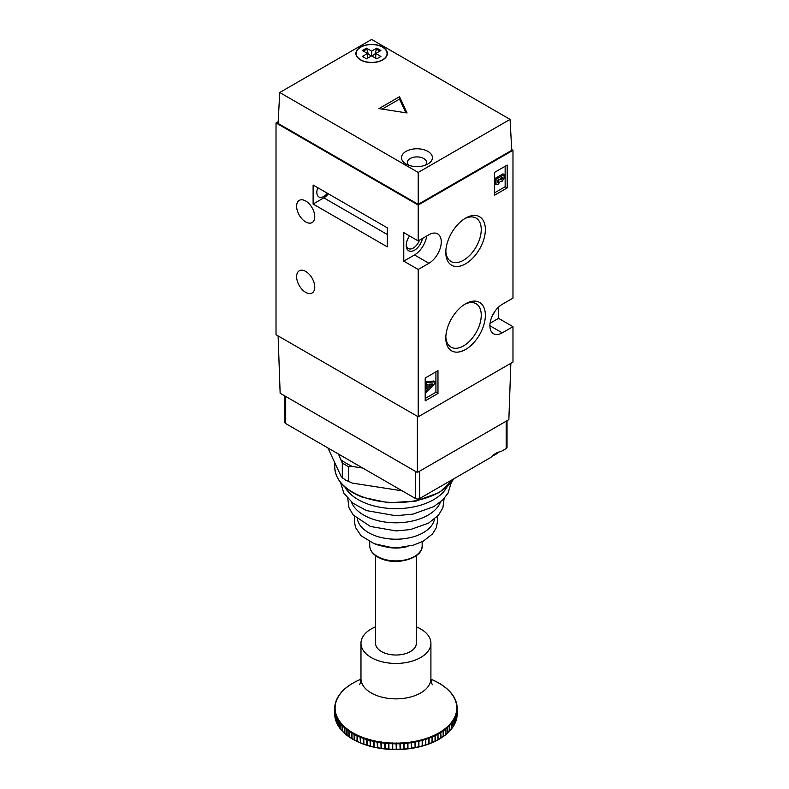 <?xml version="1.0" encoding="UTF-8"?>
<svg xmlns="http://www.w3.org/2000/svg" width="789" height="789" viewBox="0 0 789 789"><rect width="100%" height="100%" fill="white"/><g stroke="black" fill="none" stroke-linecap="round" stroke-linejoin="round"><path stroke-width="1.18" d="M375.554 555.634L375.554 643.252A20.396 11.776 0 0 0 392.37 654.84A20.396 11.776 0 0 0 415.083 647.315A20.396 11.776 0 0 0 416.336 643.252L416.336 555.634M498.51 452.146A15.731 9.083 180 0 1 492.563 455.786M447.531 733.05L447.728 727.33A61.236 35.357 180 0 1 445.963 728.849L445.963 734.342A61.236 35.357 0 0 0 447.728 732.823L447.531 733.05A60.871 35.14 180 0 1 445.953 734.431M445.381 728.474L445.568 734.658A61.236 35.357 0 0 1 443.645 736.117L443.231 736.522A157.622 127.059 15.6 0 1 443.211 736.522L443.191 730.131A60.832 35.12 0 0 0 445.381 728.474L445.509 728.375A60.832 35.12 0 0 0 447.511 726.639L447.619 726.541A60.832 35.12 0 0 0 449.434 724.736L449.533 724.627A60.832 35.12 0 0 0 451.15 722.763L451.239 722.655A60.832 35.12 0 0 0 452.639 720.732L452.718 720.613A60.832 35.12 0 0 0 453.912 718.651L453.981 718.532A60.832 35.12 0 0 0 454.957 716.53L455.006 716.412A60.832 35.12 0 0 0 455.766 714.37L455.805 714.252A60.832 35.12 0 0 0 456.348 712.191L456.367 712.072A60.832 35.12 0 0 0 456.683 709.992L456.693 709.873A60.832 35.12 0 0 0 456.772 707.792L456.772 707.664A60.832 35.12 0 0 0 456.634 705.583L456.614 705.465A60.832 35.12 0 0 0 456.249 703.384L456.22 703.265A60.832 35.12 0 0 0 455.628 701.214L455.588 701.086A60.832 35.12 0 0 0 454.77 699.064L454.72 698.946A60.832 35.12 0 0 0 453.685 696.943L453.616 696.825A60.832 35.12 0 0 0 452.363 694.872L452.284 694.764A60.832 35.12 0 0 0 450.825 692.85L450.736 692.742A60.832 35.12 0 0 0 449.069 690.898L448.971 690.789A60.832 35.12 0 0 0 447.107 689.004L446.988 688.896A60.832 35.12 0 0 0 444.937 687.189L444.809 687.091A60.832 35.12 0 0 0 442.58 685.454L442.442 685.355A60.832 35.12 0 0 0 440.025 683.807L439.887 683.718A60.832 35.12 0 0 0 437.313 682.258L437.155 682.169A60.832 35.12 0 0 0 434.433 680.808L434.266 680.729A60.832 35.12 0 0 0 431.396 679.467L431.218 679.388A60.832 35.12 0 0 0 430.922 679.27M437.964 739.776A157.622 123.498 26.9 0 0 438.053 739.766L438.457 739.392A61.236 35.357 0 0 0 440.686 738.09L440.558 738.297A60.871 35.14 180 0 1 438.408 739.569M435.084 741.256A157.622 120.983 32.1 0 0 435.212 741.246L435.607 740.881A61.236 35.357 0 0 0 437.974 739.658L437.875 739.865A60.871 35.14 180 0 1 435.538 741.088M432.056 742.627A157.622 117.985 37 0 0 432.214 742.617L432.599 742.271A61.236 35.357 0 0 0 435.094 741.137L435.015 741.335A60.871 35.14 180 0 1 432.52 742.488M428.881 743.879A157.622 114.523 41.6 0 0 429.078 743.869L429.443 743.544A61.236 35.357 0 0 0 432.056 742.498L432.007 742.705A60.871 35.14 180 0 1 429.354 743.771M373.651 747.094A60.871 35.14 180 0 1 370.603 746.345L370.613 746.138A61.236 35.357 0 0 0 373.542 746.858L373.868 747.144A157.622 100.223 -54.4 0 0 374.065 747.124A157.622 19.814 84.9 0 0 374.104 747.193L374.164 746.996A61.236 35.357 0 0 0 377.162 747.597L377.467 747.883A157.622 94.956 -57.7 0 0 377.665 747.854A157.622 27.763 82.7 0 0 377.714 747.923L377.803 747.716A61.236 35.357 0 0 0 380.86 748.219L381.146 748.485A157.622 89.315 -60.9 0 0 381.324 748.445A157.622 35.594 80.6 0 0 381.403 748.514L381.511 748.307A61.236 35.357 0 0 0 384.618 748.692L384.884 748.948A157.622 83.318 -63.9 0 0 385.052 748.909A157.622 43.287 78.3 0 0 385.14 748.978L385.279 748.761A61.236 35.357 0 0 0 388.415 749.037L388.671 749.284A157.622 76.997 -66.7 0 0 388.819 749.244A157.622 50.812 76.1 0 0 388.918 749.303L389.085 749.086A61.236 35.357 0 0 0 392.251 749.244L392.478 749.481A157.622 70.369 -69.3 0 0 392.616 749.432A157.622 58.139 73.7 0 0 392.735 749.491L392.922 749.264A61.236 35.357 0 0 0 396.098 749.303L396.295 749.53A157.622 63.455 -71.9 0 0 396.423 749.481A157.622 65.231 71.2 0 0 396.551 749.53L396.768 749.303A61.236 35.357 0 0 0 399.934 749.225L400.122 749.451A157.622 56.305 -74.3 0 0 400.23 749.392A157.622 72.075 68.7 0 0 400.378 749.442L400.605 749.205A61.236 35.357 0 0 0 403.771 749.017L403.929 749.234A157.622 48.928 -76.7 0 0 404.027 749.165A157.622 78.624 66 0 0 404.175 749.215L404.432 748.958A61.236 35.357 0 0 0 407.568 748.662L407.696 748.869A157.622 41.353 -78.9 0 0 407.785 748.81A157.622 84.867 63.1 0 0 407.952 748.85L408.229 748.583A61.236 35.357 0 0 0 411.316 748.169L411.424 748.376A157.622 33.621 -81.1 0 0 411.493 748.307A157.622 90.774 60.1 0 0 411.671 748.337L411.966 748.071A61.236 35.357 0 0 0 415.004 747.548L415.093 747.755A157.622 25.751 -83.3 0 0 415.142 747.676A157.622 96.327 56.9 0 0 415.33 747.706L415.645 747.42A61.236 35.357 0 0 0 418.624 746.788L418.683 746.996A157.622 17.782 -85.4 0 0 418.722 746.917A157.622 101.495 53.5 0 0 418.92 746.936L419.245 746.641A61.236 35.357 0 0 0 422.154 745.901L422.184 746.098A157.622 9.744 -87.5 0 0 422.204 746.029A157.622 106.259 49.8 0 0 422.411 746.039L422.756 745.733A61.236 35.357 0 0 0 425.577 744.885L425.577 745.092A157.622 1.667 -89.6 0 0 425.587 745.013A157.622 110.608 45.9 0 0 425.804 745.013L426.159 744.698A61.236 35.357 0 0 0 428.881 743.751L428.861 743.958A60.871 35.14 180 0 1 426.06 744.934M422.411 746.039L422.381 739.638A60.832 35.12 0 0 0 425.577 738.682L425.577 745.092A60.871 35.14 180 0 1 422.648 745.97M418.92 746.936L418.89 740.536A60.832 35.12 0 0 0 422.184 739.697L422.184 746.098A60.871 35.14 180 0 1 419.137 746.887M415.33 747.706L415.3 741.305A60.832 35.12 0 0 0 418.693 740.585L418.683 746.996A60.871 35.14 180 0 1 415.537 747.666M411.769 748.347L415.063 747.775A60.871 35.14 180 0 1 411.858 748.317M411.365 748.386A60.871 35.14 180 0 1 408.12 748.83M407.617 748.879A60.871 35.14 180 0 1 404.333 749.205M403.83 749.234A60.871 35.14 180 0 1 400.516 749.432M400.013 749.461A60.871 35.14 180 0 1 396.68 749.53M396.186 749.54A60.871 35.14 180 0 1 392.843 749.491M392.34 749.471A60.871 35.14 180 0 1 389.016 749.303M388.513 749.274A60.871 35.14 180 0 1 385.219 748.988M384.726 748.929A60.871 35.14 180 0 1 381.472 748.524M373.868 747.144L373.542 741.364A61.236 35.357 180 0 1 370.613 740.644L370.583 746.335A157.622 11.786 87 0 1 370.554 746.266A157.622 105.095 -50.8 0 1 370.347 746.276L370.011 740.486A61.236 35.357 180 0 1 367.171 739.668L367.151 738.948A60.832 35.12 0 0 0 370.386 739.875L370.011 740.486M367.151 745.358L367.151 745.358A157.622 3.718 89 0 1 367.151 745.28A157.622 109.553 -46.9 0 1 366.934 745.289L366.579 739.48A61.236 35.357 180 0 1 363.828 738.563L363.847 737.843A60.832 35.12 0 0 0 366.964 738.889L366.579 739.48M363.828 744.175A157.622 113.577 -42.7 0 1 363.63 744.175L363.256 738.356A61.236 35.357 180 0 1 360.622 737.33L360.662 736.62A60.832 35.12 0 0 0 363.66 737.774L363.256 738.356M360.622 742.952A157.622 117.147 -38.2 0 1 360.455 742.942L360.07 737.113A61.236 35.357 180 0 1 357.545 735.999L357.545 741.492A61.236 35.357 0 0 0 360.07 742.607L360.455 742.942M375.554 626.851A34.963 20.189 0 0 0 368.828 630.51A34.963 20.189 0 0 0 360.977 643.252A34.963 20.189 0 0 0 384.233 662.277A34.963 20.189 0 0 0 423.062 655.994A34.963 20.189 0 0 0 430.912 643.252A34.963 20.189 0 0 0 416.336 626.851M360.958 679.27A60.832 35.12 0 0 0 359.883 679.724L359.705 679.793A60.832 35.12 0 0 0 356.875 681.085L356.707 681.163A60.832 35.12 0 0 0 354.024 682.554L353.866 682.633A60.832 35.12 0 0 0 351.342 684.122L351.194 684.211A60.832 35.12 0 0 0 348.827 685.789L348.689 685.878A60.832 35.12 0 0 0 346.509 687.535L346.381 687.633A60.832 35.12 0 0 0 344.379 689.369L344.26 689.478A60.832 35.12 0 0 0 342.456 691.272L342.347 691.381A60.832 35.12 0 0 0 340.74 693.245L340.651 693.363A60.832 35.12 0 0 0 339.24 695.277L339.162 695.395A60.832 35.12 0 0 0 337.968 697.358L337.909 697.476A60.832 35.12 0 0 0 336.923 699.478L336.597 699.784M443.053 730.229L443.221 736.423A61.236 35.357 0 0 1 441.14 737.804L440.696 731.798A60.832 35.12 0 0 0 443.053 730.229L443.191 730.131M363.364 744.076A60.871 35.14 180 0 1 360.662 743.031L360.622 737.33M360.662 743.031L360.622 742.834A61.236 35.357 0 0 0 363.256 743.849L363.63 744.175M366.688 745.211A60.871 35.14 180 0 1 363.847 744.254L363.828 738.563M366.786 745.27L363.828 744.057A61.236 35.357 0 0 0 366.579 744.974L366.934 745.289M370.347 746.276L370.011 745.98A61.236 35.357 0 0 1 367.171 745.161L367.171 739.668M370.613 740.644L370.574 739.934A60.832 35.12 0 0 0 373.897 740.743L373.542 741.364M374.104 747.193L374.094 740.782A60.832 35.12 0 0 0 377.507 741.473L377.162 742.104A61.236 35.357 180 0 1 374.164 741.502M377.467 747.883L377.162 742.104M381.048 748.485L377.744 747.942L377.704 741.512A60.832 35.12 0 0 0 381.176 742.074L380.86 742.725A61.236 35.357 180 0 1 377.803 742.222M381.146 748.485L380.86 742.725M381.403 748.514L381.383 742.104A60.832 35.12 0 0 0 384.914 742.548L384.618 743.199A61.236 35.357 180 0 1 381.511 742.814M384.884 748.948L384.618 743.199M385.14 748.978L385.121 742.567A60.832 35.12 0 0 0 388.691 742.883L388.415 743.544A61.236 35.357 180 0 1 385.279 743.268M388.671 749.284L388.415 743.544M388.918 749.303L388.908 742.893A60.832 35.12 0 0 0 392.498 743.07L392.251 743.741A61.236 35.357 180 0 1 389.085 743.583M392.478 749.481L392.251 743.741M392.735 749.491L392.715 743.08A60.832 35.12 0 0 0 396.325 743.13L396.098 743.81A61.236 35.357 180 0 1 392.922 743.771M396.295 749.53L396.098 743.81M396.551 749.53L396.532 743.13A60.832 35.12 0 0 0 400.141 743.041L399.934 743.731A61.236 35.357 180 0 1 396.768 743.81M400.122 749.451L399.934 743.731M400.378 749.442L400.348 743.041A60.832 35.12 0 0 0 403.938 742.824L403.771 743.524A61.236 35.357 180 0 1 400.605 743.711M403.929 749.234L403.771 743.524M404.175 749.215L404.155 742.804A60.832 35.12 0 0 0 407.716 742.469L407.568 743.169A61.236 35.357 180 0 1 404.432 743.465M407.696 748.869L407.568 743.169M407.952 748.85L407.923 742.439A60.832 35.12 0 0 0 411.434 741.966L411.316 742.676A61.236 35.357 180 0 1 408.229 743.09M411.424 748.376L411.316 742.676M411.671 748.337L411.641 741.936A60.832 35.12 0 0 0 415.103 741.344L415.004 742.054A61.236 35.357 180 0 1 411.966 742.577M415.093 747.755L415.004 742.054M425.804 745.013L425.764 738.622A60.832 35.12 0 0 0 428.861 737.547L428.881 738.257A61.236 35.357 180 0 1 426.159 739.204M425.952 744.994L428.871 743.978L428.881 738.257M429.078 743.869L429.038 737.478A60.832 35.12 0 0 0 432.007 736.295L432.056 737.005A61.236 35.357 180 0 1 429.443 738.05M432.007 742.705L432.056 737.005M432.214 742.617L432.175 736.216A60.832 35.12 0 0 0 435.015 734.934L435.094 735.644A61.236 35.357 180 0 1 432.599 736.778M435.015 741.335L435.094 735.644M435.212 741.246L435.173 734.845A60.832 35.12 0 0 0 437.865 733.464L437.974 734.164A61.236 35.357 180 0 1 435.607 735.387M437.875 739.865L437.974 734.164M438.053 739.766L438.013 733.375A60.832 35.12 0 0 0 440.548 731.886L440.686 732.596A61.236 35.357 180 0 1 438.457 733.898M440.558 738.297L440.686 732.596M443.073 736.63L443.073 736.63A60.871 35.14 180 0 1 441.1 737.962M445.4 734.884L445.4 734.884A60.871 35.14 180 0 1 443.625 736.236M447.511 726.639L447.728 727.33M449.434 724.736L449.671 730.91A61.236 35.357 0 0 1 448.083 732.488L447.619 726.541M451.15 722.763L451.416 728.928A61.236 35.357 0 0 1 449.996 730.565L449.533 724.627M452.639 720.732L452.935 726.886A61.236 35.357 0 0 1 451.693 728.572L451.239 722.655M453.912 718.651L454.227 724.795A61.236 35.357 0 0 1 453.172 726.521L452.718 720.613M454.957 716.53L455.292 722.655A61.236 35.357 0 0 1 454.425 724.42L453.981 718.532M455.766 714.37L456.121 720.485A61.236 35.357 0 0 1 455.45 722.28L455.006 716.412M456.348 712.191L456.713 718.296A61.236 35.357 0 0 1 456.239 720.11L455.805 714.252M456.683 709.992L457.068 716.087A61.236 35.357 0 0 1 456.792 717.911L456.367 712.072M457.097 715.731L457.176 713.946A61.236 35.357 0 0 1 457.097 715.692L456.693 709.873M457.097 710.199A61.236 35.357 180 0 0 457.176 708.453L457.176 708.374A61.236 35.357 180 0 1 457.176 708.453L457.176 713.946A61.236 35.357 0 0 0 457.176 713.867L457.176 708.542M457.166 708.305L457.038 706.106M457.048 706.145L456.634 705.583L457.048 706.145A61.236 35.357 180 0 1 457.166 707.96M456.673 703.936L456.249 703.384L456.673 703.936A61.236 35.357 180 0 1 456.989 705.662M456.062 701.746L455.628 701.214L456.062 701.746A61.236 35.357 180 0 1 456.545 703.394M455.214 699.577L454.77 699.064L455.214 699.577A61.236 35.357 180 0 1 455.855 701.155M454.129 697.446L453.685 696.943L454.129 697.446A61.236 35.357 180 0 1 454.928 698.965M452.817 695.365L452.363 694.872L452.817 695.365A61.236 35.357 180 0 1 453.764 696.825M338.708 695.888L339.162 695.395L338.708 695.888A61.236 35.357 180 0 0 337.8 697.358M337.455 697.989L337.909 697.476L337.455 697.989A61.236 35.357 180 0 0 336.706 699.508M335.828 701.717A61.236 35.357 180 0 1 336.43 700.129L336.597 699.754M336.43 700.129L336.873 699.606A60.832 35.12 0 0 0 336.114 701.638L336.075 701.756A60.832 35.12 0 0 0 335.542 703.818L335.177 704.242M335.641 702.299L336.075 701.756L335.641 702.299A61.236 35.357 180 0 0 335.207 703.966M334.832 706.244A61.236 35.357 180 0 1 335.098 704.498L335.177 704.113M334.822 706.54L335.098 704.419M335.098 704.498L335.512 703.946A60.832 35.12 0 0 0 335.207 706.017L335.197 706.145A60.832 35.12 0 0 0 335.108 708.226L334.714 708.542A61.236 35.357 180 0 1 334.714 708.453A61.236 35.357 180 0 1 334.783 706.707L334.714 713.946A61.236 35.357 0 0 0 334.714 714.035L334.714 708.542M335.078 714.745L335.108 708.344A60.832 35.12 0 0 0 335.256 710.425L334.842 710.761A61.236 35.357 180 0 1 334.714 708.936M334.842 716.304L334.714 714.439A61.236 35.357 0 0 0 334.842 716.254L334.842 710.761M334.842 716.254L335.217 716.806M335.236 716.954L335.266 710.554A60.832 35.12 0 0 0 335.631 712.625L335.207 712.97A61.236 35.357 180 0 1 334.891 711.155M334.891 716.649A61.236 35.357 0 0 0 335.207 718.473L335.207 712.97M335.207 718.473L335.601 718.996M335.818 715.169L335.818 720.663A61.236 35.357 0 0 1 335.305 718.858L335.66 712.743A60.832 35.12 0 0 0 336.252 714.804L335.818 715.169A61.236 35.357 180 0 1 335.305 713.355M335.818 720.663L336.213 721.176M336.666 717.329L336.666 722.832A61.236 35.357 0 0 1 335.956 721.038L336.301 714.923A60.832 35.12 0 0 0 337.11 716.954L336.666 717.329A61.236 35.357 180 0 1 335.956 715.544M336.666 722.832L337.071 723.335M337.751 719.469L337.751 724.963A61.236 35.357 0 0 1 336.844 723.207L337.169 717.073A60.832 35.12 0 0 0 338.205 719.065L337.751 719.469A61.236 35.357 180 0 1 336.844 717.704M339.063 721.55L339.063 727.044A61.236 35.357 0 0 1 337.968 725.328L338.274 719.183A60.832 35.12 0 0 0 339.517 721.136L339.063 721.55A61.236 35.357 180 0 1 337.968 719.834M340.601 723.592L340.601 729.085A61.236 35.357 0 0 1 339.319 727.409L339.595 721.254A60.832 35.12 0 0 0 341.055 723.158L340.601 723.592A61.236 35.357 180 0 1 339.319 721.915M342.357 725.564L342.357 731.058A61.236 35.357 0 0 1 340.887 729.43L341.154 723.266A60.832 35.12 0 0 0 342.811 725.121L342.357 725.564A61.236 35.357 180 0 1 340.887 723.937M344.32 727.478L344.32 732.971A61.236 35.357 0 0 1 342.682 731.393L342.919 725.229A60.832 35.12 0 0 0 344.783 727.014L344.32 727.478A61.236 35.357 180 0 1 342.682 725.9M346.509 734.894A60.871 35.14 180 0 1 344.882 733.523L344.892 727.113A60.832 35.12 0 0 0 346.953 728.829L346.489 729.312A61.236 35.357 180 0 1 344.685 727.803M344.882 733.523L344.685 733.297A61.236 35.357 0 0 0 346.489 734.806L346.489 729.312M348.886 736.689A60.871 35.14 180 0 1 347.061 735.338L347.071 728.928A60.832 35.12 0 0 0 349.31 730.565L348.856 731.058A61.236 35.357 180 0 1 346.894 729.618M347.061 735.338L346.894 735.111A61.236 35.357 0 0 0 348.856 736.551L348.856 731.058M351.45 738.376A60.871 35.14 180 0 1 349.428 737.064L349.448 730.653A60.832 35.12 0 0 0 351.855 732.212L351.411 732.725A61.236 35.357 180 0 1 349.29 731.354M349.428 737.064L349.29 736.847A61.236 35.357 0 0 0 351.411 738.218L351.411 732.725M354.192 739.964A60.871 35.14 180 0 1 351.993 738.701L352.002 732.3A60.832 35.12 0 0 0 354.577 733.76L354.133 734.293A61.236 35.357 180 0 1 351.874 733.001M351.993 738.701L351.874 738.494A61.236 35.357 0 0 0 354.133 739.786L354.133 734.293M357.101 741.453A60.871 35.14 180 0 1 354.725 740.25L354.734 733.839A60.832 35.12 0 0 0 357.456 735.21L357.032 735.752A61.236 35.357 180 0 1 354.626 734.549M354.725 740.25L354.626 740.043A61.236 35.357 0 0 0 357.032 741.246L357.032 735.752M357.456 735.21L357.624 735.289A60.832 35.12 0 0 0 360.494 736.551L360.662 736.62M357.614 741.69L357.614 741.69A60.871 35.14 180 0 0 360.159 742.824M357.545 735.999L357.624 735.289M360.494 736.551L360.07 737.113M425.587 745.013L425.587 738.504M422.204 746.029L422.204 739.52M418.722 746.917L418.722 740.407M415.142 747.676L415.142 741.167M411.493 748.307L411.493 741.798M407.785 748.81L407.785 742.301M404.027 749.165L404.027 742.656M400.23 749.392L400.23 742.883M396.423 749.481L396.423 742.972M392.616 749.432L392.616 742.922M388.819 749.244L388.819 742.725M385.052 748.909L385.052 742.4M381.324 748.445L381.324 741.936M377.665 747.854L377.665 741.344M374.065 747.124L374.065 740.615M370.554 746.266L370.554 739.757M367.151 745.28L367.151 738.77M327.908 447.945L341.252 476.694L345.385 479.988L352.358 483.105L402.163 490.817M338.461 454.04L342.298 463.084L348.472 466.654L352.358 466.457L362.762 468.064M348.472 466.654L348.472 481.704M342.298 463.084L342.298 478.134M352.358 466.457A69.935 40.377 180 0 1 341.252 460.046M284.859 395.96L284.859 422.391A2.909 1.686 0 0 0 285.707 423.575L415.517 498.52A2.909 1.686 0 0 0 419.64 498.52L490.936 457.364C494.249 453.882 497.543 451.979 500.818 451.653L506.173 448.556A2.909 1.686 0 0 0 507.031 447.373L507.031 420.705M422.47 238.456A11.657 6.726 -60 0 1 414.491 250.202A11.657 6.726 -60 0 1 406.246 245.438A11.657 6.726 -60 0 1 409.54 235.921M406.266 244.689A9.912 5.72 120 0 0 408.298 248.555A9.912 5.72 120 0 0 413.249 248.062A9.912 5.72 120 0 0 419.432 240.211M494.585 311.823A11.657 6.726 -60 0 1 492.573 315.314M465.589 303.785L465.589 303.785A27.97 16.155 -60 0 1 485.363 315.206A27.97 16.155 -60 0 1 465.589 349.468A27.97 16.155 -60 0 1 445.805 338.047A27.97 16.155 -60 0 1 465.589 303.785L465.589 303.785M445.834 336.804A25.061 14.468 120 0 0 450.992 347.14A25.061 14.468 120 0 0 463.528 345.898A25.061 14.468 120 0 0 479.899 323.815A25.061 14.468 120 0 0 476.053 303.726A25.061 14.468 120 0 0 464.524 304.426M465.589 218.129L465.589 218.129A27.97 16.155 -60 0 1 485.363 229.55A27.97 16.155 -60 0 1 465.589 263.812A27.97 16.155 -60 0 1 445.805 252.391A27.97 16.155 -60 0 1 465.589 218.129L465.589 218.129M445.834 251.149A25.061 14.468 120 0 0 450.992 261.484A25.061 14.468 120 0 0 463.528 260.242A25.061 14.468 120 0 0 479.899 238.16A25.061 14.468 120 0 0 476.053 218.08A25.061 14.468 120 0 0 464.524 218.77M305.698 271.426A12.821 7.407 -120 0 0 299.287 270.785A12.821 7.407 -120 0 0 297.315 281.062A12.821 7.407 -120 0 0 305.698 292.364A12.821 7.407 -120 0 0 312.109 292.995A12.821 7.407 -120 0 0 314.071 282.718A12.821 7.407 -120 0 0 305.698 271.426M305.698 200.998A12.821 7.407 -120 0 0 299.287 200.367A12.821 7.407 -120 0 0 297.315 210.633A12.821 7.407 -120 0 0 305.698 221.936A12.821 7.407 -120 0 0 312.109 222.567A12.821 7.407 -120 0 0 314.071 212.3A12.821 7.407 -120 0 0 305.698 200.998M327.386 193.256A9.912 5.72 -60 0 1 323.825 196.431A9.912 5.72 -60 0 1 318.874 196.925A9.912 5.72 -60 0 1 317.789 187.713M425.202 381.975L433.713 381.028L434.956 381.748L434.956 383.424L426.228 392.527L426.228 390.594L428.023 388.78L428.023 384.391L426.228 384.637L426.228 382.714L434.956 381.748M425.202 389.667L426.78 388.07L426.78 384.559M425.202 398.475L435.913 392.291L435.913 371.826M494.437 178.778L502.948 173.856L504.181 174.576L504.033 178.334L501.912 181.569L500.226 181.5L497.987 184.478L496.202 184.656L495.462 179.606L504.181 174.576M496.202 184.656L494.437 183.285M494.437 192.91L505.147 186.727L505.147 166.262M490.077 323.243L498.549 318.342L512.978 326.666L512.978 362.072L418.2 416.799L418.2 269.473L428.91 263.289A17.486 10.089 120 0 0 440.331 247.884A17.486 10.089 120 0 0 437.648 233.869A17.486 10.089 120 0 0 428.91 234.737L418.2 240.921L418.2 205.041L512.978 150.324L511.706 149.585M489.9 325.719L502.258 332.859A17.486 10.089 120 0 1 493.519 333.717A17.486 10.089 120 0 1 490.837 319.713A17.486 10.089 120 0 1 502.258 304.307L512.978 298.124L512.978 150.324M498.549 318.342L498.549 307.108M418.2 240.921L403.771 232.597L403.771 261.149L418.2 269.473M418.2 416.799L276.022 334.714L276.022 122.956L418.2 205.041M313.115 204.045L387.291 246.868L387.291 227.834L313.115 185.011L313.115 204.045L323.825 197.861A11.657 6.726 120 0 0 328.283 193.769M425.202 400.851L437.974 393.474L437.974 370.643L425.202 378.01L425.202 400.851M507.209 187.91L507.209 165.069L494.437 172.446L494.437 195.287L507.209 187.91L505.147 186.727M502.258 332.859L512.978 326.666M278.172 121.713L276.022 122.956M403.771 261.149L414.491 254.955A17.486 10.089 120 0 0 426.681 236.029M435.913 392.291L437.974 393.474M502.623 177.288L500.719 178.383L501.705 179.882L502.623 177.288M501.064 179.961L501.705 179.882L500.749 179.33M499.269 179.221L497.031 180.513L498.046 182.634L499.269 179.221M497.405 182.723L498.046 182.634L497.09 182.081M495.462 182.446L494.437 181.845M495.462 179.606L494.437 179.014M500.463 179.172L501.38 177.14M497.05 181.756L497.958 179.981M429.591 387.192L432.619 383.937L429.591 384.174L429.591 387.192M426.228 382.714L425.202 382.113M426.228 384.637L425.202 384.046M428.023 388.78L426.78 388.07M426.228 390.594L425.202 390.003M426.228 392.527L425.202 391.926M429.591 385.15L430.567 384.095M278.113 335.917L280.144 393.238L417.371 472.473L508.856 419.649L510.858 363.295M417.371 416.316L417.371 472.473M360.504 47.064A15.731 9.083 -0 0 0 355.898 53.484A15.731 9.083 -0 0 0 365.603 61.877A15.731 9.083 -0 0 0 382.754 59.915A15.731 9.083 -0 0 0 387.36 53.484A15.731 9.083 -0 0 0 377.655 45.091A15.731 9.083 -0 0 0 360.504 47.064M366.481 48.139L371.629 51.107L371.629 55.871L366.481 58.84L362.358 56.463L367.506 53.484L362.358 50.516L366.481 48.139L368.384 54.234L371.422 55.989M367.506 53.484L367.506 58.248M371.629 51.107L376.777 48.139L374.874 54.234L371.836 55.989M371.629 55.871L376.777 58.84L380.9 56.463L375.751 53.484L380.9 50.516L376.777 48.139M366.481 49.322L363.384 51.107M375.751 54.737L374.874 54.234M368.384 54.234L367.506 54.737M375.751 53.484L375.751 58.248M379.874 51.107L376.777 49.322M406.039 164.004L406.039 164.004A15.445 8.916 180 0 1 406.039 151.389A15.445 8.916 180 0 1 427.875 151.389A15.445 8.916 180 0 1 427.885 164.004A15.445 8.916 180 0 1 406.039 164.004M425.33 165.187A9.616 5.553 0 0 0 426.573 162.455A9.616 5.553 0 0 0 423.762 158.53A9.616 5.553 0 0 0 413.278 157.327A9.616 5.553 0 0 0 407.341 162.455A9.616 5.553 0 0 0 408.594 165.187M360.711 59.796L360.711 59.796A15.445 8.916 180 0 1 360.711 47.182A15.445 8.916 180 0 1 382.547 47.182A15.445 8.916 180 0 1 382.547 59.796A15.445 8.916 180 0 1 360.711 59.796M279.73 92.51L278.083 123.439L418.2 204.331L511.745 150.324L510.089 119.395L371.629 39.45L279.73 92.51L418.2 172.446L510.089 119.395M407.065 112.965L399.52 96.712L378.917 108.616L407.065 112.965M418.2 172.446L418.2 204.331M405.881 112.778L399.52 99.098L399.52 96.712M399.52 99.098L382.172 109.119M380.969 748.455A60.871 35.14 180 0 1 377.773 747.933M377.27 747.844A60.871 35.14 180 0 1 374.144 747.203M370.12 746.216A60.871 35.14 180 0 1 367.161 745.358M359.389 684.704C360.04 684.25 360.573 682.238 360.977 678.668A34.963 20.189 0 0 0 384.233 697.693A34.963 20.189 0 0 0 423.062 691.42A34.963 20.189 0 0 0 430.912 678.668L430.912 643.252M418.624 741.295A61.236 35.357 180 0 1 415.645 741.926M422.154 740.407A61.236 35.357 180 0 1 419.245 741.147M425.577 739.392A61.236 35.357 180 0 1 422.756 740.24M443.221 730.92A61.236 35.357 180 0 1 441.14 732.31M445.568 729.164A61.236 35.357 180 0 1 443.645 730.624M449.671 725.416A61.236 35.357 180 0 1 448.083 726.994M451.416 723.434A61.236 35.357 180 0 1 449.996 725.071M452.935 721.393A61.236 35.357 180 0 1 451.693 723.079M454.227 719.302A61.236 35.357 180 0 1 453.172 721.028M455.292 717.162A61.236 35.357 180 0 1 454.425 718.927M456.121 714.992A61.236 35.357 180 0 1 455.45 716.787M456.713 712.802A61.236 35.357 180 0 1 456.239 714.617M457.068 710.593A61.236 35.357 180 0 1 456.792 712.418M506.173 448.556L506.173 421.198M419.64 498.52L419.64 471.161M415.517 498.52L415.517 471.398M285.707 423.575L285.707 396.453M381.472 558.375A26.224 15.139 180 0 1 369.716 545.751C369.982 551.393 373.976 555.781 381.698 558.908C397.981 565.752 423.151 557.764 422.164 545.751A26.224 15.139 180 0 1 408.357 559.085A26.224 15.139 180 0 1 381.472 558.375M437.086 516.696L437.599 520.977L436.337 527.614L432.49 533.936L423.486 541.047L413.554 545.091L399.727 547.408A26.718 15.425 180 0 1 392.163 547.408L390.387 547.26A39.223 22.644 180 0 1 374.302 543.729M407.696 546.452A26.224 15.139 180 0 1 384.184 546.452M434.473 519.103A38.72 22.358 180 0 1 374.578 535.494A38.72 22.358 180 0 1 357.417 519.103M440.43 502.041A45.496 26.264 180 0 1 370.84 518.442A45.496 26.264 180 0 1 351.45 502.041M446.909 487.119A53.465 30.87 180 0 1 366.441 503.53A53.465 30.87 180 0 1 344.971 487.119M453.744 478.834A61.197 35.327 180 0 1 362.181 496.695A61.197 35.327 180 0 1 334.753 467.236C335.414 480.067 344.635 490.068 362.407 497.228L388.385 502.78L415.911 501.104L439.345 492.533L453.931 478.726M401.493 547.26A39.223 22.644 180 0 1 390.387 547.26L374.094 543.67L361.106 535.751L355.523 527.555L354.281 520.918L354.803 516.696M414.491 254.955L428.91 263.289M323.825 197.861L387.291 234.501M502.623 177.85L502.129 177.574M360.977 678.668L360.977 643.252M432.5 684.704C431.83 684.211 431.307 682.199 430.912 678.668M360.642 743.06L363.473 744.145M367.161 745.388L370.219 746.266M370.593 746.364L373.749 747.134M374.124 747.222L377.369 747.873M381.432 748.544L384.795 748.958M385.18 748.998L388.582 749.294M388.977 749.323L392.399 749.491M392.794 749.501L396.236 749.55M396.62 749.55L400.062 749.471M400.447 749.451L403.879 749.254M404.264 749.225L407.657 748.899M408.041 748.85L411.385 748.406M415.448 747.706L418.663 747.015M419.038 746.927L422.174 746.128M422.549 746.029L425.577 745.112M429.236 743.84L432.027 742.725M432.392 742.577L435.055 741.364M435.4 741.196L437.925 739.885M438.26 739.697L440.627 738.317M440.962 738.109L443.162 736.64M443.477 736.423L445.509 734.884M445.815 734.638L447.659 733.04M447.945 732.774L449.612 731.117M449.878 730.831L451.357 729.125M451.604 728.819L452.886 727.073M453.103 726.738L454.188 724.963M454.375 724.618L455.263 722.803M455.421 722.438L456.101 720.604M456.22 720.229L456.703 718.375M456.782 717.99L457.058 716.126M456.999 705.711L456.663 703.857M456.575 703.472L456.042 701.618M455.914 701.243L455.174 699.419M455.016 699.054L454.079 697.249M453.882 696.914L452.748 695.139M452.521 694.813L451.19 693.077M450.933 692.772L449.414 691.075M449.138 690.799L447.422 689.152M447.136 688.896L445.233 687.308M444.927 687.071L442.856 685.552M442.53 685.335L440.292 683.885M439.956 683.688L437.55 682.317M437.214 682.14L434.65 680.858M434.305 680.69L431.603 679.497M360.967 679.221L359.853 679.684M359.498 679.832L356.835 681.045M356.48 681.213L353.965 682.515M353.62 682.702L351.253 684.093M350.927 684.3L348.728 685.769M348.413 685.986L346.381 687.525M346.075 687.771L344.221 689.369M343.935 689.635L342.268 691.292M342.002 691.578L340.523 693.284M340.286 693.59L339.004 695.336M338.787 695.661L337.692 697.446M337.505 697.792L336.627 699.606M336.469 699.971L335.779 701.806M335.66 702.18L335.177 704.035M334.891 716.698L335.217 718.552M335.315 718.937L335.848 720.791M335.976 721.166L336.706 722.99M336.873 723.355L337.81 725.16M338.008 725.495L339.142 727.271M339.369 727.596L340.7 729.332M340.947 729.638L342.475 731.334M342.742 731.61L344.458 733.257M344.754 733.514L346.647 735.101M346.953 735.338L349.034 736.857M349.349 737.074L351.598 738.524M351.924 738.721L354.33 740.092M354.675 740.269L357.23 741.552M360.287 742.903L357.585 741.719M369.716 541.747L369.716 545.751M347.781 498.53L348.985 507.791L353.304 515.059L370.445 526.47L396.216 530.928L410.398 529.577L428.555 523.146L438.497 515.158L442.866 507.869L444.108 498.53M340.611 482.592L343.826 493.145L352.939 503.224L366.53 510.601L395.802 515.73L412.992 514.112L433.812 506.617L442.826 499.861L448.053 493.145L451.269 482.592M334.753 462.679L334.753 467.236M422.164 541.747L422.164 545.751"/></g></svg>
